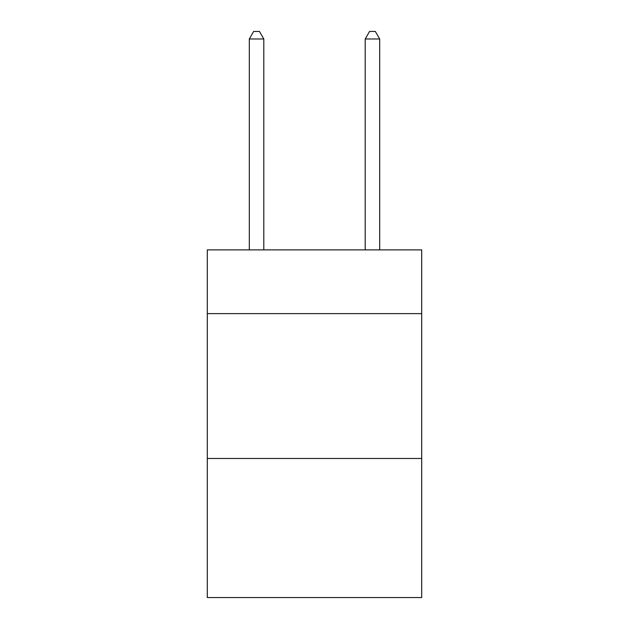 <?xml version="1.0" encoding="UTF-8"?>
<svg xmlns="http://www.w3.org/2000/svg" width="629" height="629" viewBox="0 0 629 629"><rect width="100%" height="100%" fill="white"/><g stroke="black" fill="none" stroke-linecap="round" stroke-linejoin="round"><path stroke-width="0.94" d="M421.697 313.627L421.697 249.894L207.303 249.894L207.303 313.627L421.697 313.627L421.697 597.55L207.303 597.55L207.303 313.627M421.697 458.486L207.303 458.486M263.803 249.894L263.803 38.982L249.312 38.982L249.312 249.894M249.312 38.982L253.66 31.45L259.455 31.45L263.803 38.982M379.688 249.894L379.688 38.982L365.197 38.982L365.197 249.894M365.197 38.982L369.545 31.45L375.34 31.45L379.688 38.982"/></g></svg>
